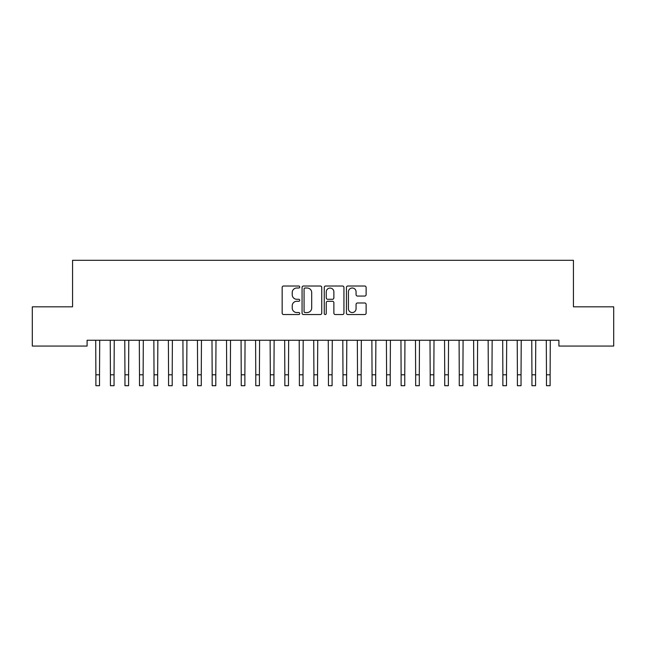 <?xml version="1.0" encoding="UTF-8"?>
<svg xmlns="http://www.w3.org/2000/svg" width="646" height="646" viewBox="0 0 646 646"><rect width="100%" height="100%" fill="white"/><g stroke="black" fill="none" stroke-linecap="round" stroke-linejoin="round"><path stroke-width="0.97" d="M299.744 287.01A1.001 1.001 0 0 0 298.743 286.008L283.586 286.008A1.429 1.429 0 0 0 282.157 287.438L282.157 313.116A1.429 1.429 0 0 0 283.586 314.545L298.743 314.545A1.001 1.001 0 0 0 299.744 313.544A1.001 1.001 0 0 0 298.743 312.543L296.78 312.543A4.562 4.562 0 0 1 292.218 307.981L292.218 305.841A4.562 4.562 0 0 1 296.78 301.27L298.743 301.27A1.001 1.001 0 0 0 299.744 300.277A1.001 1.001 0 0 0 298.743 299.276L296.78 299.276A4.562 4.562 0 0 1 292.218 294.713L292.218 292.573A4.562 4.562 0 0 1 296.78 288.003L298.743 288.003A1.001 1.001 0 0 0 299.744 287.01M364.699 296.062A1.429 1.429 0 0 0 366.12 294.641L366.12 287.438A1.429 1.429 0 0 0 364.699 286.008L347.863 286.008A1.429 1.429 0 0 0 346.434 287.438L346.434 313.116A1.429 1.429 0 0 0 347.863 314.545L364.699 314.545A1.429 1.429 0 0 0 366.12 313.116L366.12 304.411A1.429 1.429 0 0 0 364.699 302.982L357.488 302.982A1.429 1.429 0 0 0 356.067 304.411L356.067 308.731A3.819 3.819 0 0 1 352.248 312.543A3.819 3.819 0 0 1 348.428 308.731L348.428 291.822A3.819 3.819 0 0 1 352.248 288.003A3.819 3.819 0 0 1 356.067 291.822L356.067 294.641A1.429 1.429 0 0 0 357.488 296.062L364.699 296.062M558.903 340.248L87.097 340.248L87.097 346.062L32.3 346.062L32.3 306.818L72.562 306.818L72.562 260.306L573.438 260.306L573.438 306.818L613.7 306.818L613.7 346.062L558.903 346.062L558.903 340.248M321.748 287.438A1.429 1.429 0 0 0 320.327 286.008L303.491 286.008A1.429 1.429 0 0 0 302.062 287.438L302.062 313.116A1.429 1.429 0 0 0 303.491 314.545L320.327 314.545A1.429 1.429 0 0 0 321.748 313.116L321.748 287.438M325.673 286.008L342.509 286.008A1.429 1.429 0 0 1 343.938 287.438L343.938 313.116A1.429 1.429 0 0 1 342.509 314.545L335.306 314.545A1.429 1.429 0 0 1 333.877 313.116L333.877 302.699A1.429 1.429 0 0 0 332.456 301.27L327.675 301.27A1.429 1.429 0 0 0 326.246 302.699L326.246 313.544A1.001 1.001 0 0 1 325.245 314.545A1.001 1.001 0 0 1 324.252 313.544L324.252 287.438A1.429 1.429 0 0 1 325.673 286.008M305.057 288.003A1.001 1.001 0 0 0 304.064 289.004L304.064 311.542A1.001 1.001 0 0 0 305.057 312.543L307.125 312.543A4.562 4.562 0 0 0 311.695 307.981L311.695 292.573A4.562 4.562 0 0 0 307.125 288.003L305.057 288.003M333.877 291.895A3.819 3.819 0 0 0 330.066 288.076A3.819 3.819 0 0 0 326.246 291.895L326.246 297.846A1.429 1.429 0 0 0 327.675 299.276L332.456 299.276A1.429 1.429 0 0 0 333.877 297.846L333.877 291.895M95.705 340.248L95.891 374.793L99.524 374.793L99.71 340.248M95.891 374.793L95.891 385.694L99.524 385.694L99.524 374.793M110.24 340.248L110.426 374.793L114.059 374.793L114.245 340.248M110.426 374.793L110.426 385.694L114.059 385.694L114.059 374.793M124.775 340.248L124.961 374.793L128.594 374.793L128.78 340.248M124.961 374.793L124.961 385.694L128.594 385.694L128.594 374.793M139.31 340.248L139.496 374.793L143.129 374.793L143.315 340.248M139.496 374.793L139.496 385.694L143.129 385.694L143.129 374.793M153.845 340.248L154.031 374.793L157.664 374.793L157.85 340.248M154.031 374.793L154.031 385.694L157.664 385.694L157.664 374.793M168.38 340.248L168.566 374.793L172.199 374.793L172.385 340.248M168.566 374.793L168.566 385.694L172.199 385.694L172.199 374.793M182.915 340.248L183.101 374.793L186.734 374.793L186.92 340.248M183.101 374.793L183.101 385.694L186.734 385.694L186.734 374.793M197.45 340.248L197.636 374.793L201.269 374.793L201.455 340.248M197.636 374.793L197.636 385.694L201.269 385.694L201.269 374.793M211.985 340.248L212.171 374.793L215.804 374.793L215.99 340.248M212.171 374.793L212.171 385.694L215.804 385.694L215.804 374.793M226.52 340.248L226.706 374.793L230.339 374.793L230.525 340.248M226.706 374.793L226.706 385.694L230.339 385.694L230.339 374.793M241.055 340.248L241.241 374.793L244.874 374.793L245.06 340.248M241.241 374.793L241.241 385.694L244.874 385.694L244.874 374.793M255.59 340.248L255.776 374.793L259.409 374.793L259.595 340.248M255.776 374.793L255.776 385.694L259.409 385.694L259.409 374.793M270.125 340.248L270.311 374.793L273.944 374.793L274.13 340.248M270.311 374.793L270.311 385.694L273.944 385.694L273.944 374.793M284.66 340.248L284.846 374.793L288.479 374.793L288.665 340.248M284.846 374.793L284.846 385.694L288.479 385.694L288.479 374.793M299.195 340.248L299.381 374.793L303.014 374.793L303.2 340.248M299.381 374.793L299.381 385.694L303.014 385.694L303.014 374.793M313.73 340.248L313.916 374.793L317.549 374.793L317.735 340.248M313.916 374.793L313.916 385.694L317.549 385.694L317.549 374.793M328.265 340.248L328.451 374.793L332.084 374.793L332.27 340.248M328.451 374.793L328.451 385.694L332.084 385.694L332.084 374.793M342.8 340.248L342.986 374.793L346.619 374.793L346.805 340.248M342.986 374.793L342.986 385.694L346.619 385.694L346.619 374.793M357.335 340.248L357.521 374.793L361.154 374.793L361.34 340.248M357.521 374.793L357.521 385.694L361.154 385.694L361.154 374.793M371.87 340.248L372.056 374.793L375.689 374.793L375.875 340.248M372.056 374.793L372.056 385.694L375.689 385.694L375.689 374.793M386.405 340.248L386.591 374.793L390.224 374.793L390.41 340.248M386.591 374.793L386.591 385.694L390.224 385.694L390.224 374.793M400.94 340.248L401.126 374.793L404.759 374.793L404.945 340.248M401.126 374.793L401.126 385.694L404.759 385.694L404.759 374.793M415.475 340.248L415.661 374.793L419.294 374.793L419.48 340.248M415.661 374.793L415.661 385.694L419.294 385.694L419.294 374.793M430.01 340.248L430.196 374.793L433.829 374.793L434.015 340.248M430.196 374.793L430.196 385.694L433.829 385.694L433.829 374.793M444.545 340.248L444.731 374.793L448.364 374.793L448.55 340.248M444.731 374.793L444.731 385.694L448.364 385.694L448.364 374.793M459.08 340.248L459.266 374.793L462.899 374.793L463.085 340.248M459.266 374.793L459.266 385.694L462.899 385.694L462.899 374.793M473.615 340.248L473.801 374.793L477.434 374.793L477.62 340.248M473.801 374.793L473.801 385.694L477.434 385.694L477.434 374.793M488.15 340.248L488.336 374.793L491.969 374.793L492.155 340.248M488.336 374.793L488.336 385.694L491.969 385.694L491.969 374.793M502.685 340.248L502.871 374.793L506.504 374.793L506.69 340.248M502.871 374.793L502.871 385.694L506.504 385.694L506.504 374.793M517.22 340.248L517.406 374.793L521.039 374.793L521.225 340.248M517.406 374.793L517.406 385.694L521.039 385.694L521.039 374.793M531.755 340.248L531.941 374.793L535.574 374.793L535.76 340.248M531.941 374.793L531.941 385.694L535.574 385.694L535.574 374.793M546.29 340.248L546.476 374.793L550.109 374.793L550.295 340.248M546.476 374.793L546.476 385.694L550.109 385.694L550.109 374.793"/></g></svg>
